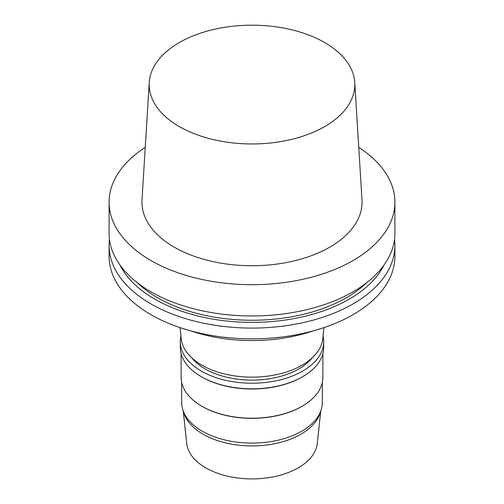 <?xml version="1.0" encoding="UTF-8"?>
<svg xmlns="http://www.w3.org/2000/svg" width="504" height="504" viewBox="0 0 504 504"><rect width="100%" height="100%" fill="white"/><g stroke="black" fill="none" stroke-linecap="round" stroke-linejoin="round"><path stroke-width="0.76" d="M183.242 411.025L186.726 443.482A65.4 37.756 0 0 0 228.854 476.463A65.4 37.756 0 0 0 298.242 467.844A65.4 37.756 0 0 0 317.274 443.482L320.758 411.025M181.692 382.486L181.692 402.507A70.308 40.591 0 0 0 182.965 410.193L184.086 413.551A69.168 39.929 0 0 0 231.733 444.169A69.168 39.929 0 0 0 300.907 434.228A69.168 39.929 0 0 0 319.914 413.551L321.035 410.193A70.308 40.591 0 0 0 322.308 402.507L322.308 382.486M182.965 410.193A70.308 40.591 0 0 0 231.399 441.315A70.308 40.591 0 0 0 301.713 431.21A70.308 40.591 0 0 0 321.035 410.193M202.085 406.356A70.308 40.591 0 0 0 202.287 406.47A70.308 40.591 0 0 0 301.713 406.47L301.713 406.47A70.308 40.591 0 0 0 301.915 406.356M181.119 353.6L181.119 377.301A70.881 40.925 0 0 0 201.877 406.237A70.881 40.925 0 0 0 302.117 406.237A70.881 40.925 0 0 0 302.123 406.237A70.881 40.925 0 0 0 322.881 377.301L322.881 353.6M301.713 406.47L302.117 406.237L301.713 406.47M180.98 336.218A71.681 41.385 0 0 0 180.319 341.832L180.319 347.432A71.681 41.385 0 0 0 201.317 376.696L201.877 377.024A70.881 40.925 0 0 0 302.117 377.024A70.881 40.925 0 0 0 302.123 377.024L302.683 376.696A71.681 41.385 0 0 0 323.681 347.432L323.681 341.832A71.681 41.385 0 0 0 323.02 336.218M201.317 376.696A71.681 41.385 0 0 0 302.683 376.696L302.123 377.024M180.319 341.832A71.681 41.385 0 0 0 224.57 380.066A71.681 41.385 0 0 0 302.683 371.095A71.681 41.385 0 0 0 323.681 341.832M191.659 357.701A66.308 38.285 0 0 0 298.885 368.903A66.308 38.285 0 0 0 312.341 357.701M180.06 327.613L181.257 338.764A70.881 40.925 0 0 0 226.913 374.504A70.881 40.925 0 0 0 302.117 365.167A70.881 40.925 0 0 0 322.743 338.764L323.94 327.613M190.808 330.882A120.04 69.306 0 0 0 313.192 330.882M109.481 239.526A142.903 82.505 0 0 0 109.097 245.587L109.097 256.328A142.903 82.505 0 0 0 197.316 332.552A142.903 82.505 0 0 0 353.046 314.666A142.903 82.505 0 0 0 394.903 256.328L394.903 245.587A142.903 82.505 0 0 0 394.519 239.526M109.097 245.587A142.903 82.505 0 0 0 197.316 321.81A142.903 82.505 0 0 0 353.046 303.925A142.903 82.505 0 0 0 394.903 245.587M119.807 264.802A137.466 79.367 0 0 0 349.203 299.149A137.466 79.367 0 0 0 384.193 264.802M136.874 282.341A133.755 77.225 0 0 0 346.582 297.631A133.755 77.225 0 0 0 367.126 282.341M145.24 147.344A142.903 82.505 0 0 0 109.097 202.186L109.097 233.465A142.903 82.505 0 0 0 197.316 309.689A142.903 82.505 0 0 0 353.046 291.803A142.903 82.505 0 0 0 394.903 233.465L394.903 202.186A142.903 82.505 0 0 0 358.76 147.344M109.097 202.186A142.903 82.505 0 0 0 197.316 278.41A142.903 82.505 0 0 0 353.046 260.53A142.903 82.505 0 0 0 394.903 202.186M149.222 82.473L142.015 199.937A110.055 63.542 0 0 0 208.089 260.455A110.055 63.542 0 0 0 329.824 247.118A110.055 63.542 0 0 0 361.985 199.937L354.778 82.473A102.841 59.371 0 0 0 252 25.2A102.841 59.371 0 0 0 149.222 82.473A102.841 59.371 0 0 0 210.968 139.016A102.841 59.371 0 0 0 324.721 126.561A102.841 59.371 0 0 0 354.778 82.473M202.287 406.47L201.877 406.237"/></g></svg>
